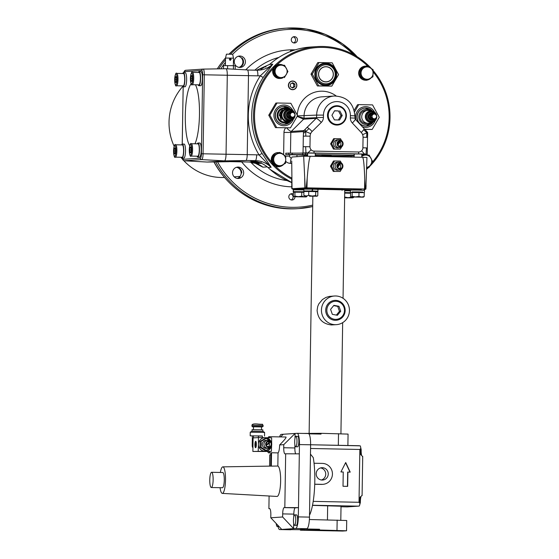 <?xml version="1.0" encoding="UTF-8"?>
<svg xmlns="http://www.w3.org/2000/svg" width="559" height="559" viewBox="0 0 559 559"><rect width="100%" height="100%" fill="white"/><g stroke="black" fill="none" stroke-linecap="round" stroke-linejoin="round"><path stroke-width="0.84" d="M261.493 429.752L261.535 426.894L258.398 426.769L253.486 426.769L253.444 429.626M252.039 431.192L262.842 431.359L262.87 429.843L252.06 429.668L252.039 431.192L250.243 432.191L250.187 435.803L252.368 435.936M262.842 431.359L264.603 432.414L250.25 432.184M262.367 436.097L250.187 435.803M262.339 437.634L262.367 435.971L252.375 435.873L252.228 444.936A2.62 0.573 -88.9 0 0 252.675 447.486A2.62 0.573 -88.9 0 0 252.766 447.514L252.808 447.507M253.493 437.9L253.52 435.789M252.801 446.704L252.382 446.494L252.43 443.35L252.85 443.357M252.857 443.112L252.43 443.35M252.486 443.105L252.857 443.084M258.496 437.571L258.524 435.838M270.856 441.219A6.771 6.603 86.2 0 0 258.461 444.328L258.405 437.571L253.087 437.928L252.878 451.462L269.717 451.483A8.092 1.782 91.1 0 1 268.683 452.867A8.092 1.782 91.1 0 1 267.761 451.609M268.096 437.753A8.092 1.782 91.1 0 1 269.005 436.691L285.998 437.026C286.501 437.501 284.412 440.108 279.724 444.838L279.633 444.936A8.092 1.782 91.1 0 1 278.04 452.902L271.541 452.769A8.092 1.782 91.1 0 1 271.192 452.916L268.683 452.867M269.005 436.691A8.092 1.782 91.1 0 1 269.878 437.788M271.541 452.769L271.332 466.136A14.995 3.298 -88.9 0 0 271.059 466.094L222.838 466.856A13.276 2.921 91.1 0 1 225.515 479.929A13.276 2.921 91.1 0 1 222.307 493.394A13.276 2.921 91.1 0 1 220.057 487.693M278.04 452.902L277.837 466.038L271.332 466.136M277.837 466.038A15.233 3.347 91.1 0 1 280.639 480.992A15.233 3.347 91.1 0 1 276.95 496.441L222.307 493.394M270.891 454.418A6.191 1.363 91.1 0 1 270.423 454.816L269.738 454.858L269.564 466.115M269.822 508.683L268.9 508.641L269.096 496.008M268.9 508.641L269.578 508.599A6.191 1.363 91.1 0 1 269.606 508.599A6.191 1.363 91.1 0 1 270.842 514.692L270.794 517.781L282.637 516.984L282.686 513.896A6.191 1.363 91.1 0 1 284.147 507.614L284.824 507.572L285.67 453.789L284.992 453.838A6.191 1.363 91.1 0 1 284.964 453.838A6.191 1.363 91.1 0 1 283.727 447.738L283.769 444.657L279.633 444.936M270.703 466.094L270.912 452.916M280.555 436.921L283.252 434.252L295.096 433.456L283.769 444.657M279.626 436.9A11.425 2.509 91.1 0 1 281.205 434.392L283.252 434.252M295.019 438.158L295.096 433.456L297.136 433.316A11.425 2.509 91.1 0 1 297.185 433.316A11.425 2.509 91.1 0 1 299.47 444.573L310.615 444.789A11.425 2.509 -88.9 0 0 308.323 433.539A11.425 2.509 -88.9 0 0 308.275 433.539L297.234 433.323M303.202 433.435L321.048 433.316L321.041 434.077L308.875 433.833M300.462 529.694L279.717 529.555A11.425 2.509 91.1 0 1 279.668 529.562A11.425 2.509 91.1 0 1 278.026 526.508M295.641 528.486L306.779 528.709A11.425 2.509 -88.9 0 0 309.476 517.117L298.331 516.893A11.425 2.509 91.1 0 1 295.641 528.486L279.717 529.555M306.779 528.709L303.579 528.926L319.545 529.24L319.531 530.002L300.456 530.212L342.611 531.05L346.552 530.784L319.531 530.002M310.615 444.789L309.476 517.117M300.456 530.212L300.469 529.45L304.41 529.184L319.545 529.24M294.914 445.055L294.866 447.962A6.191 1.363 -88.9 0 0 295.746 453.831M284.824 507.572L298.478 507.628L299.47 444.573M297.772 436.348A5.234 1.153 91.1 0 1 297.793 436.348A5.234 1.153 91.1 0 1 298.841 441.554A5.234 1.153 91.1 0 1 297.605 446.816A5.234 1.153 91.1 0 1 297.584 446.816A5.234 1.153 91.1 0 1 297.563 446.816M295.753 446.781A5.234 1.153 91.1 0 1 295.725 446.781A5.234 1.153 91.1 0 1 294.684 441.575A5.234 1.153 91.1 0 1 295.914 436.313A5.234 1.153 91.1 0 1 295.935 436.313A5.234 1.153 91.1 0 1 296.983 441.519A5.234 1.153 91.1 0 1 295.753 446.781M277.935 525.362A5.234 1.153 91.1 0 1 277.222 526.494A5.234 1.153 91.1 0 1 277.201 526.494A5.234 1.153 91.1 0 1 276.223 523.545M362.616 456.556L360.674 454.551L360.765 448.542L359.849 449.471L359.018 502.289L359.905 503.261L360.003 497.251L362.001 495.463M360.765 448.542A3.808 0.838 -88.9 0 0 360.206 445.844L310.615 444.754L359.157 445.719M359.905 503.261A3.808 0.838 -88.9 0 1 359.262 506.035L347.223 506.887L341.011 506.761L347.223 506.887M312.481 505.385L341.025 506.216L340.801 520.24M358.508 506.14L347.279 506.887M360.946 496.839A6.191 1.363 -88.9 0 0 360.366 502.52L359.689 504.882M360.674 447.424L361.191 449.702A6.191 1.363 -88.9 0 0 361.512 454.956M310.469 454.111L313.285 457.66A37.125 8.161 -88.9 0 1 309.875 514.476L309.511 514.79M314.046 463.243L322.389 463.404A10.474 10.216 -93.8 0 1 332.437 473.634A10.474 10.216 -93.8 0 1 322.927 484.325L322.089 484.38A10.474 10.216 -93.8 0 1 321.222 484.401L314.724 484.269M347.887 472.082L347.663 486.351L343.016 486.26L343.24 471.985L340.92 471.943L345.714 462.517L350.207 472.124L347.677 472.096L347.453 486.351M345.602 462.74L349.99 472.124M322.927 484.325A10.474 10.216 -93.8 0 1 322.061 484.346L314.724 484.199M322.319 467.687A6.191 6.037 -93.8 0 1 328.259 473.732A6.191 6.037 -93.8 0 1 322.124 480.062A6.191 6.037 -93.8 0 1 316.191 474.018A6.191 6.037 -93.8 0 1 322.319 467.687M321.376 479.999A6.191 6.037 86.2 0 0 320.559 467.925M282.637 516.984L293.601 528.625L293.678 523.601M281.757 529.422L270.794 517.781M347.894 445.495L348.068 434.098L321.048 433.316M343.051 298.303L344.756 189.857L315.472 189.235M338.509 433.665L338.328 445.306M304.396 529.946L304.41 529.184M220.358 472.467A13.276 2.921 91.1 0 1 222.838 466.856M211.602 472.292L222.748 472.509A7.616 1.677 91.1 0 1 224.271 480.013A7.616 1.677 91.1 0 1 222.44 487.741L211.302 487.518A7.616 1.677 91.1 0 1 209.779 480.02A7.616 1.677 91.1 0 1 211.602 472.292A7.616 1.677 91.1 0 1 213.133 479.79A7.616 1.677 91.1 0 1 211.302 487.518M299.324 453.845L285.67 453.789M298.331 516.893L298.478 507.628L295.285 507.838A6.191 1.363 -88.9 0 0 293.824 514.119L293.782 516.705M294.705 514.86L296.563 514.895A5.234 1.153 91.1 0 1 297.612 520.052A5.234 1.153 91.1 0 1 296.354 525.362L294.495 525.327A5.234 1.153 91.1 0 1 293.447 520.17A5.234 1.153 91.1 0 1 294.705 514.86A5.234 1.153 91.1 0 1 295.753 520.017A5.234 1.153 91.1 0 1 294.495 525.327M346.552 530.784L346.713 520.506L309.386 519.521M337.154 520.073L336.993 530.351M326.987 530.26L339.327 530.743L333.381 530.882L307.681 530.246L326.987 530.26M361.268 189.969L306.66 188.593L293.189 189.466L296.445 189.536M296.445 189.487L303.865 189.494M353.658 189.718L361.275 189.829M344.749 190.312L350.409 190.423M307.115 188.788L314.731 188.907M291.728 161.041L292.029 188.746M303.67 156.227L310.497 156.254C309.497 156.401 308.4 163.689 307.198 178.118L306.227 187.845L305.193 187.845L303.67 156.227L291.931 157.016M362.491 157.289L366.942 157.463L365.865 189.054L365.209 189.026L364.761 179.264C364.237 164.8 363.483 157.477 362.491 157.289L310.497 156.254M306.227 187.845L365.209 189.026M291.707 178.985L291.84 188.732L305.193 187.845M292.008 188.725L293.189 189.466L292.008 188.725L306.94 187.859L364.51 189.012L365.775 189.061L364.524 189.753L365.775 189.061M334.338 171.361L331.494 166.107L334.506 160.971L333.464 161.041L330.46 166.177L333.304 171.431L340.193 171.48L333.304 171.431M334.506 160.971L340.354 161.083L341.346 162.921M331.494 166.107L330.46 166.177M342.926 165.827L342.828 166.98M341.556 169.146L340.193 171.48M338.817 170.125L337.615 170.202A3.99 3.892 -93.8 0 1 333.947 168.147A3.99 3.892 -93.8 0 1 337.077 162.243L338.279 162.159M342.821 165.226L342.779 165.059A3.99 3.892 86.2 0 0 338.761 162.131A3.99 3.892 86.2 0 0 335.624 168.035A3.99 3.892 86.2 0 0 342.884 166.645L342.905 166.477A3.13 3.054 -93.8 0 1 337.21 167.567A3.13 3.054 -93.8 0 1 338.391 163.312A3.13 3.054 -93.8 0 1 342.905 166.477M338.992 162.131L338.593 162.159M337.664 167.309A2.599 2.536 -93.8 0 1 339.704 163.459A2.599 2.536 -93.8 0 1 342.094 164.8A2.599 2.536 -93.8 0 1 340.054 168.643A2.599 2.536 -93.8 0 1 337.664 167.309M339.201 168.552A2.599 2.536 86.2 0 0 338.873 163.661M337.79 169.999L338.468 170.132M337.419 166.673L339.271 163.997A1.223 1.195 -93.8 0 1 339.865 164.388L337.748 167.448M337.496 166.938L339.236 164.43A1.223 1.195 86.2 0 0 339.075 164.269M339.865 164.388L339.236 164.43M258.405 437.571L271.611 437.83L271.681 443.56M271.667 444.587L271.394 451.365L264.959 451.225A6.771 6.603 86.2 0 0 270.898 447.647M269.717 451.483L271.394 451.365M271.471 442.847A6.771 6.603 86.2 0 0 271.269 442.162M271.192 446.997A6.771 6.603 86.2 0 0 271.632 445.188M258.188 451.106L258.461 444.328A6.771 6.603 86.2 0 0 264.959 451.225L252.878 451.462M256.343 444.468A3.2 0.706 91.1 0 1 255.575 447.71A3.2 0.706 91.1 0 1 254.932 444.566A3.2 0.706 91.1 0 1 255.701 441.317A3.2 0.706 91.1 0 1 256.343 444.468M255.4 442.546A3.2 0.706 -88.9 0 0 255.211 444.566A3.2 0.706 -88.9 0 0 255.337 446.571M255.386 446.816A3.2 0.706 -88.9 0 0 255.715 447.654M255.84 441.386A3.2 0.706 -88.9 0 0 255.47 442.246M255.84 444.985L255.812 446.809L255.337 446.816L255.568 444.978L256.043 444.971L256.343 444.035M255.791 443.161L255.393 443.161L255.798 443.133L255.337 446.816M255.568 444.978L255.812 442.225L256.19 442.302M256.092 442.225L255.407 442.246L255.393 443.161M325.869 308.54A9.971 9.727 86.2 0 0 333.73 320.132A9.971 9.727 86.2 0 0 345.015 312.118A9.971 9.727 86.2 0 0 337.154 300.525A9.971 9.727 86.2 0 0 325.869 308.54M344.344 311.936A9.049 8.825 -93.8 0 1 334.1 319.217A9.049 8.825 -93.8 0 1 326.966 308.694A9.049 8.825 -93.8 0 1 337.21 301.413A9.049 8.825 -93.8 0 1 344.344 311.936M335.218 324.681A14.359 14.003 -93.8 0 1 321.446 310.657A14.359 14.003 -93.8 0 1 334.478 296.004A14.359 14.003 -93.8 0 1 335.673 295.977A14.359 14.003 -93.8 0 1 349.445 310A14.359 14.003 -93.8 0 1 336.406 324.653A14.359 14.003 -93.8 0 1 335.218 324.681M334.478 296.004L329.335 296.417L325.918 297.423L322.431 299.554L318.826 303.872L317.736 306.409L317.1 310.343C317.966 319.07 322.739 323.934 331.403 324.94L336.406 324.653M340.717 311.258L337.405 315.283L332.332 314.34L330.586 309.372L333.905 305.347L338.971 306.29L340.717 311.258L339.46 311.342L337.713 306.374L333.674 305.626M336.371 315.087L339.46 311.342M338.971 306.29L337.713 306.374M324.597 81.789A7.519 7.337 86.2 0 0 326.023 81.831L326.442 81.803A7.519 7.337 -93.8 0 1 318.609 74.473A7.519 7.337 -93.8 0 1 326.058 66.78A7.519 7.337 -93.8 0 1 333.276 74.13A7.519 7.337 -93.8 0 1 326.442 81.803M325.436 66.8L325.017 66.828A7.519 7.337 86.2 0 0 323.605 67.066M290.484 152.963L290.806 132.455L303.383 131.603L303.481 133.301L305.682 131.596L305.829 136.117L310.14 136.172A6.68 6.512 -93.8 0 1 310.671 133.629L305.682 131.596L309.008 128.605A5.709 0.964 -134.7 0 0 306.989 127.459L305.123 129.415L305.682 131.596L303.495 131.065A1.425 1.391 -93.8 0 1 303.803 130.603L291.232 131.449A1.425 1.391 86.2 0 0 290.806 132.455L283.979 132.427L283.63 154.738M305.123 129.415L303.803 130.603M310.671 133.629A6.68 6.512 -93.8 0 1 312.118 131.491A5.709 0.964 -134.7 0 0 309.008 128.605M303.481 133.301L303.306 136.144L305.829 136.117M307.674 153.208A29.271 0.545 0.9 0 0 305.661 153.222L299.589 153.138L305.955 152.88L305.661 146.689L309.972 146.744L310.14 136.172M305.955 152.88L307.848 152.9L311.146 149.798A4.283 4.179 -93.8 0 1 309.972 146.744M307.848 152.9L313.983 153.019A5.709 1.258 -88.9 0 0 314.081 151.112A4.283 4.179 -93.8 0 1 311.146 149.798M367.682 134.167L367.584 132.364L364.126 128.64A5.709 0.811 136.7 0 1 363.692 129.695L366.872 132.818L366.634 137.332L367.515 137.402L367.682 134.167L366.872 132.818L362.602 134.663A6.68 6.512 -93.8 0 1 363.064 137.228L366.634 137.332M363.692 129.695A5.709 0.811 136.7 0 1 361.226 132.469A6.68 6.512 -93.8 0 1 362.602 134.663M367.347 132.336L366.872 132.818L366.026 130.631M313.983 153.019L366.068 154.074L366.466 147.904L367.347 147.974L367.242 154.158L361.827 154.536M366.068 154.074L367.088 154.179M363.064 137.228L362.896 147.8L366.466 147.904M362.896 147.8A4.283 4.179 -93.8 0 1 358.647 151.999A5.709 1.258 91.1 0 1 358.55 153.907M364.489 154.032L361.624 150.804M307.625 156.213L307.674 153.047L315.29 153.166L315.241 156.352M305.452 191.499L305.591 190.968L312.083 190.996L316.31 191.164L316.303 191.667M327.49 115.203A9.678 9.44 -93.8 0 1 337.084 105.714A9.678 9.44 -93.8 0 1 346.377 115.58A9.678 9.44 -93.8 0 1 336.784 125.069A9.678 9.44 -93.8 0 1 327.49 115.203M328.252 115.203A9.049 8.825 -93.8 0 1 337.217 106.336A9.049 8.825 -93.8 0 1 345.902 115.559A9.049 8.825 -93.8 0 1 336.937 124.426A9.049 8.825 -93.8 0 1 328.252 115.203M182.751 86.47A54.405 53.063 86.2 0 0 169.028 122.058A54.405 53.063 86.2 0 0 174.177 146.339M292.678 81.013A4.353 4.241 -93.8 0 1 296.857 85.443A4.353 4.241 -93.8 0 1 292.546 89.713A4.353 4.241 -93.8 0 1 288.367 85.275A4.353 4.241 -93.8 0 1 292.678 81.013M292.72 81.202A4.158 4.053 -93.8 0 1 296.71 85.436A4.158 4.053 -93.8 0 1 292.588 89.51A4.158 4.053 -93.8 0 1 288.605 85.275A4.158 4.053 -93.8 0 1 292.72 81.202M325.569 84.786A10.474 10.216 86.2 0 0 335.938 74.074A10.474 10.216 86.2 0 0 325.024 63.866A10.474 10.216 86.2 0 0 315.514 74.109A10.474 10.216 86.2 0 0 325.569 84.786M333.367 74.452A7.616 7.428 -93.8 0 1 326.456 81.9A7.616 7.428 -93.8 0 1 318.511 74.151A7.616 7.428 -93.8 0 1 325.429 66.703A7.616 7.428 -93.8 0 1 333.367 74.452M331.822 86.121L317.386 85.946L311 74.158L317.75 62.636L319.056 62.545L312.306 74.074L318.693 85.862L331.822 86.121L338.572 74.599L332.193 62.811L319.056 62.545M336.637 74.536A11.187 10.907 86.2 0 0 325.904 63.132A11.187 10.907 86.2 0 0 314.822 74.095A11.187 10.907 86.2 0 0 325.555 85.499A11.187 10.907 86.2 0 0 336.637 74.536M354.532 111.975L358.724 104.624L357.571 104.701L354.161 110.319M374.572 112.135A10.335 10.076 86.2 0 0 356.097 120.108M358.724 104.624L372.553 104.896L379.275 117.313L372.168 129.45L364.887 129.415M365.188 108.034A8.993 8.776 86.2 0 0 356.928 116.845A8.993 8.776 86.2 0 0 366.397 125.985M370.666 111.059L370.358 110.927A6.428 6.268 86.2 0 0 361.715 116.74A6.428 6.268 86.2 0 0 371.127 122.428L371.414 122.26A5.618 5.478 86.2 0 1 371.239 122.274L371.428 122.26M367.549 110.451L365.768 110.57A6.428 6.268 86.2 0 0 359.933 116.859A6.428 6.268 86.2 0 0 366.627 123.392L368.409 123.273M373.251 113.491A3.333 3.249 86.2 0 0 368.814 116.524A3.333 3.249 86.2 0 0 373.65 119.5M371.735 113.274A3.333 3.249 86.2 0 0 368.605 116.538A3.333 3.249 86.2 0 0 372.182 119.919M373.098 113.526A2.998 2.928 86.2 0 0 370.149 116.461A2.998 2.928 86.2 0 0 373.503 119.486M372.867 113.533L371.861 113.596A2.998 2.928 86.2 0 0 369.143 116.531A2.998 2.928 86.2 0 0 372.266 119.584L373.272 119.514M370.938 115.482A2.474 2.411 86.2 0 0 371.099 117.837M376.647 116.482A2.383 2.32 86.2 0 0 374.369 114.057A2.383 2.32 86.2 0 0 372.008 116.391A2.383 2.32 86.2 0 0 374.292 118.815A2.383 2.32 86.2 0 0 376.647 116.482M287.592 121.065A5.925 5.779 -93.8 0 1 281.904 115.28A5.925 5.779 -93.8 0 1 289.15 109.41A5.618 5.478 86.2 0 0 284.056 114.909A5.618 5.478 86.2 0 0 289.911 120.618A5.925 5.779 -93.8 0 1 287.592 121.065M288.835 109.431A5.925 5.779 86.2 0 0 287.13 109.243M292.161 119.989A6.666 6.498 -93.8 0 1 288.13 121.792L284.936 122.002A6.666 6.498 -93.8 0 1 277.991 115.51A6.666 6.498 -93.8 0 1 284.042 108.705L287.235 108.495A6.666 6.498 -93.8 0 1 291.47 109.739M288.13 121.792A6.666 6.498 -93.8 0 1 281.184 115.294A6.666 6.498 -93.8 0 1 287.235 108.495M282.442 109.837L279.661 114.19L280.08 113.561L281.24 119.878L279.591 114.979L279.332 115.538L282.442 109.837M276.635 127.543L269.913 115.133L277.019 102.996L275.866 103.073L268.76 115.21L275.482 127.62L290.463 127.822L275.482 127.62M292.867 110.507A10.335 10.076 86.2 0 0 273.917 115.189A10.335 10.076 86.2 0 0 293.44 119.039M277.019 102.996L290.848 103.268L297.57 115.685L290.463 127.822M283.483 106.406A8.993 8.776 86.2 0 0 275.224 115.217A8.993 8.776 86.2 0 0 284.692 124.357M291.539 111.863A3.333 3.249 86.2 0 0 287.109 114.895A3.333 3.249 86.2 0 0 291.945 117.872M290.03 111.646A3.333 3.249 86.2 0 0 286.9 114.909A3.333 3.249 86.2 0 0 290.477 118.291M291.393 111.898A2.998 2.928 86.2 0 0 288.444 114.833A2.998 2.928 86.2 0 0 291.791 117.858M291.162 111.898L290.156 111.968A2.998 2.928 86.2 0 0 287.438 114.902A2.998 2.928 86.2 0 0 290.561 117.956L291.567 117.886M289.234 113.854A2.474 2.411 86.2 0 0 289.394 116.209M294.942 114.854A2.383 2.32 86.2 0 0 292.657 112.429A2.383 2.32 86.2 0 0 290.303 114.763A2.383 2.32 86.2 0 0 292.588 117.187A2.383 2.32 86.2 0 0 294.942 114.854M339.138 141.168L338.74 141.196M339.746 146.234L339.054 146.36M339.718 147.681L339.034 147.751M342.988 142.873A3.13 3.054 -93.8 0 1 337.377 145.214A3.13 3.054 -93.8 0 1 338.558 140.959A3.13 3.054 -93.8 0 1 342.988 142.873L342.947 142.706A3.99 3.892 86.2 0 0 338.929 139.778L337.252 139.89A3.99 3.892 -93.8 0 0 334.114 145.794A3.99 3.892 -93.8 0 0 337.783 147.849L338.635 147.779M338.929 139.778A3.99 3.892 86.2 0 0 335.791 145.682A3.99 3.892 86.2 0 0 343.051 144.299L343.072 144.124M342.262 142.447A2.599 2.536 -93.8 0 1 340.221 146.29A2.599 2.536 -93.8 0 1 337.832 144.956A2.599 2.536 -93.8 0 1 339.872 141.106A2.599 2.536 -93.8 0 1 342.262 142.447M339.369 146.206A2.599 2.536 86.2 0 0 339.04 141.308M229.497 59.645L229.463 59.233M229.602 58.891L229.679 59.967M230.035 60.302L230.902 59.422L230.07 58.492M231.216 59.401L230.343 60.281L229.483 59.163L230.371 58.478L231.216 59.401M233.487 58.157L232.691 54.279L227.261 54.16L226.43 54.181L225.515 58.031L233.487 58.157L233.369 65.696M198.061 142.992A7.043 1.551 91.1 0 1 199.472 150.071A7.043 1.551 91.1 0 1 197.781 157.079L199.542 157.114A7.043 1.551 91.1 0 0 201.233 150.28A7.043 1.551 91.1 0 0 199.905 143.041L198.061 142.992A7.043 1.551 91.1 0 0 198.033 142.992L198.019 143.852A6.191 1.363 91.1 0 1 198.047 143.852A6.191 1.363 91.1 0 1 199.283 150.001A6.191 1.363 91.1 0 1 197.823 156.22A6.191 1.363 91.1 0 1 197.795 156.22A6.191 1.363 91.1 0 1 197.774 156.22L191.115 156.087A6.191 1.363 -88.9 0 0 191.136 156.087A6.191 1.363 -88.9 0 0 192.596 149.812A6.191 1.363 -88.9 0 0 191.36 143.719A6.191 1.363 -88.9 0 0 191.332 143.719M182.346 144.054A7.043 1.551 91.1 0 1 183.75 151.126A7.043 1.551 91.1 0 1 182.066 158.134L183.827 158.169A7.043 1.551 91.1 0 0 185.511 151.342A7.043 1.551 91.1 0 0 184.184 144.096L182.346 144.054A7.043 1.551 91.1 0 0 182.318 144.054L182.304 144.907A6.191 1.363 91.1 0 1 182.325 144.907A6.191 1.363 91.1 0 1 183.562 151.063A6.191 1.363 91.1 0 1 182.108 157.282A6.191 1.363 91.1 0 1 182.08 157.282A6.191 1.363 91.1 0 1 182.052 157.282M195.44 84.779A32.184 7.078 91.1 0 1 199.472 114.434A32.184 7.078 91.1 0 1 194.965 143.789M189.767 145.731A32.184 7.078 91.1 0 1 185.302 115.392A32.184 7.078 91.1 0 1 191.115 83.864M214.034 161.935A90.432 88.203 86.2 0 0 289.828 208.87A90.432 88.203 86.2 0 0 297.318 208.696L298.89 208.591A90.432 88.203 86.2 0 0 312.691 206.53L298.89 208.591A90.432 88.203 86.2 0 1 291.4 208.766A90.432 88.203 86.2 0 1 215.655 161.914M243.668 172.885A5.709 5.569 -93.8 0 1 238.483 178.475A5.709 5.569 -93.8 0 1 232.53 172.661A5.709 5.569 -93.8 0 1 237.715 167.078A5.709 5.569 -93.8 0 1 243.668 172.885M239.755 67.45A5.709 5.569 -93.8 0 1 234.27 61.874A5.709 5.569 -93.8 0 1 239.93 56.033A5.709 5.569 -93.8 0 1 245.415 61.609A5.709 5.569 -93.8 0 1 239.755 67.45M294.32 42.987A3.165 3.088 -93.8 0 1 291.281 39.899A3.165 3.088 -93.8 0 1 294.418 36.663A3.165 3.088 -93.8 0 1 297.451 39.752A3.165 3.088 -93.8 0 1 294.32 42.987M291.162 199.919A3.165 3.088 86.2 0 0 290.757 193.91M294.984 196.81A3.165 3.088 -93.8 0 1 291.854 200.01A3.165 3.088 -93.8 0 1 288.814 196.922A3.165 3.088 -93.8 0 1 293.356 194.064M371.358 68.512A69.966 68.247 86.2 0 0 322.864 46.46A69.966 68.247 86.2 0 0 317.065 46.6A69.966 68.247 86.2 0 0 254.785 102.723A69.966 68.247 86.2 0 0 291.707 179.118M230.357 183.687A89.957 87.742 -93.8 0 1 213.915 161.942M217.269 68.876A89.957 87.742 -93.8 0 1 222.168 61.986M237.212 178.412A5.709 5.569 86.2 0 0 236.464 167.309M238.959 67.373A5.709 5.569 86.2 0 0 238.211 56.277M331.18 155.227L321.886 155.22L331.18 155.227M351.995 192.415L352.002 191.919L358.626 191.926L362.854 192.093L362.847 192.596M354.168 157.128L354.217 153.977L358.864 153.977L361.834 154.095L361.785 157.275M183.464 72.677A7.043 1.551 91.1 0 1 184.875 79.748A7.043 1.551 91.1 0 1 183.184 86.764L184.952 86.799A7.043 1.551 91.1 0 0 186.636 79.965A7.043 1.551 91.1 0 0 185.308 72.719L183.464 72.677A7.043 1.551 91.1 0 0 183.436 72.677L183.422 73.529A6.191 1.363 91.1 0 1 183.45 73.529A6.191 1.363 91.1 0 1 184.687 79.685A6.191 1.363 91.1 0 1 183.226 85.904A6.191 1.363 91.1 0 1 183.198 85.904A6.191 1.363 91.1 0 1 183.177 85.904M199.186 71.615A7.043 1.551 91.1 0 1 200.59 78.693A7.043 1.551 91.1 0 1 198.899 85.702L200.667 85.737A7.043 1.551 91.1 0 0 202.351 78.91A7.043 1.551 91.1 0 0 201.023 71.664L199.186 71.615A7.043 1.551 91.1 0 0 199.151 71.622L199.137 72.474A6.191 1.363 91.1 0 1 199.165 72.474A6.191 1.363 91.1 0 1 200.401 78.63A6.191 1.363 91.1 0 1 198.948 84.849A6.191 1.363 91.1 0 1 198.92 84.849A6.191 1.363 91.1 0 1 198.892 84.849M294.782 192.191L294.921 191.674L303.907 191.765M344.742 190.745L350.402 190.85M344.714 192.555L350.598 192.659M344.714 192.582L350.598 192.701M304.334 196.803L306.968 196.342L306.171 196.943L298.296 196.684L301.72 196.167L304.334 196.803M294.9 196.097L294.956 192.177L293.384 192.282L293.321 196.202L294.104 196.705L294.9 196.097L298.296 196.684L293.957 196.733L306.171 196.943M293.321 196.202L294.104 196.705M294.956 192.177L301.783 192.247L301.72 196.167M301.783 192.247L303.893 192.317M311.95 190.961L312.467 189.166L303.872 189.159L303.844 190.968L311.594 190.989M312.453 189.208L312.942 189.173L312.083 190.996M312.942 189.173L317.959 189.375L317.931 191.185L316.31 191.248M312.439 190.968L317.931 191.185M305.459 191.073L303.844 190.968M191.933 81.341L191.206 81.39L190.892 78.56L191.297 75.682L192.023 75.633L192.338 78.463L191.933 81.341M190.892 78.56L192.324 78.588M192.03 75.696L191.297 75.682M200.919 71.657L200.548 71.65M199.032 72.474L199.151 71.643M199.668 71.629L199.207 71.622M198.899 85.702A7.043 1.551 91.1 0 1 198.179 84.835M198.424 72.46A7.043 1.551 91.1 0 1 199.046 71.643M176.218 82.404L175.491 82.453L175.17 79.623L175.582 76.737L176.302 76.688L176.623 79.525L176.218 82.404M175.17 79.623L176.602 79.651M176.316 76.758L175.582 76.737M185.197 72.712L184.833 72.705M183.317 73.529L183.436 72.698M183.946 72.684L183.492 72.677M182.192 144.907L183.191 86.764A7.043 1.551 91.1 0 1 182.465 85.89M182.709 73.515A7.043 1.551 91.1 0 1 183.324 72.698M364.182 196.565L364.244 192.645L350.598 192.513L350.535 196.433L351.164 196.957L363.385 197.173L351.318 196.929L352.114 196.328L355.51 196.915L358.934 196.391L361.547 197.034L364.182 196.565L363.385 197.173M350.535 196.433L351.318 196.929M352.17 192.408L352.114 196.328M358.997 192.471L358.934 196.391M362.854 192.177L352.002 192.003M350.388 191.898L350.416 190.088L357.46 190.067L364.503 190.312L364.475 192.114M289.695 154.626L292.839 154.696L289.695 154.612M291.274 154.64L288.521 154.612L291.274 154.64M291.148 154.487L295.306 154.57L291.148 154.473M294.873 154.543L295.306 154.57M290.205 154.584L289.15 154.577L290.205 154.584M294.258 154.64L289.737 154.529L294.258 154.605M294.041 154.598L294.439 154.619M291.938 154.557L290.219 154.543L291.938 154.543M307.639 155.367A29.271 0.545 0.9 0 1 300.672 154.983L285.838 154.598L305.633 154.647A29.271 0.545 0.9 0 1 307.653 154.633M315.269 154.64A29.271 0.545 0.9 0 1 354.196 155.437M354.189 156.024A29.271 0.545 0.9 0 1 315.248 155.598M315.29 153.215A29.271 0.545 0.9 0 1 354.217 154.011M299.589 153.138L285.789 153.18L285.768 154.612M360.988 69.393L360.087 69.456L366.173 66.004L367.081 65.948L373.063 69.637L372.951 76.786L366.858 80.237L360.876 76.541L360.988 69.393L367.081 65.948M360.087 69.456L359.975 76.604L360.876 76.541M359.975 76.604L365.949 80.293L366.858 80.237M361.058 72.963A6.191 6.037 -93.8 0 1 367.186 66.898A6.191 6.037 -93.8 0 1 373.126 73.201A6.191 6.037 -93.8 0 1 366.99 79.266A6.191 6.037 -93.8 0 1 361.058 72.963M370.994 77.946A7.043 6.869 -93.8 0 1 367.095 80.105M365.796 80.203A7.043 6.869 -93.8 0 1 359.067 73.306A7.043 6.869 -93.8 0 1 365.984 66.116M367.906 66.416A7.043 6.869 -93.8 0 1 370.701 68.1M365.838 80.223A7.043 6.869 -93.8 0 1 358.682 73.557A7.043 6.869 -93.8 0 1 365.069 66.158L365.467 66.13M272.582 163.046L278.564 166.736L279.465 166.673L273.484 162.983L272.582 163.046L272.694 155.898L273.603 155.835L279.689 152.383L285.67 156.073L285.733 159.643L285.558 163.228L279.465 166.673M272.694 155.898L279.689 152.383M273.484 162.983L273.603 155.835M285.733 159.643A6.191 6.037 -93.8 0 1 279.605 165.709A6.191 6.037 -93.8 0 1 273.665 159.399A6.191 6.037 -93.8 0 1 279.8 153.334A6.191 6.037 -93.8 0 1 285.733 159.643M278.445 166.666A7.043 6.869 -93.8 0 1 271.276 159.49L272.638 159.518M272.631 159.972L271.276 159.49M271.674 159.462A7.043 6.869 -93.8 0 1 278.075 152.572L277.676 152.6A7.043 6.869 -93.8 0 0 271.304 158.994L272.638 159.483M278.075 152.572A7.043 6.869 -93.8 0 1 278.592 152.558M280.513 152.859A7.043 6.869 -93.8 0 1 283.308 154.536M283.609 164.381A7.043 6.869 -93.8 0 1 279.71 166.547M278.41 166.638A7.043 6.869 -93.8 0 1 271.688 159.958M291.777 157.945L291.379 157.938A1.754 1.712 -93.8 0 1 289.695 156.15L289.716 154.731M293.629 42.896A3.165 3.088 86.2 0 0 293.223 36.88M357.159 56.718A90.432 88.203 86.2 0 0 294.237 27.95A90.432 88.203 86.2 0 0 286.746 28.125L285.174 28.229A90.432 88.203 86.2 0 0 229.008 54.167M225.55 57.898A90.432 88.203 86.2 0 0 217.318 68.876M366.683 169.237A69.966 68.247 86.2 0 0 368.528 167.525M369.702 166.379A69.966 68.247 86.2 0 0 373.098 70.476M303.306 136.144L303.146 146.717L305.661 146.689M303.146 146.717L303.027 152.907M303.383 131.603A1.425 1.391 -93.8 0 1 303.495 131.065M312.118 131.491L321.313 122.393A7.141 6.967 86.2 0 0 323.437 117.383L304.033 118.208L297.234 116.405L303.607 119.207A1.425 1.391 86.2 0 0 304.033 118.208L304.068 115.944A19.516 19.034 -93.8 0 1 321.788 96.847M341.724 146.793L340.361 149.127L333.478 149.078L330.635 143.824L333.639 138.688L340.522 138.73L341.514 140.568M259.404 164.884L262.926 167.19L254.618 162.907M261.738 68.771L264.505 66.996L261.668 68.785M256.944 162.802L255.177 162.627A23.226 22.653 -93.8 0 1 257.378 162.865L256.93 162.893M257.706 162.844L259.879 163.417L254.289 162.592L257.713 162.816M254.289 162.592L254.506 161.628A24.177 23.583 -93.8 0 1 255.19 161.649M254.471 161.628L254.457 162.578M252.598 162.704L257.615 163.57L251.753 162.76L252.598 162.704L252.647 161.754A24.177 23.583 -93.8 0 1 253.031 161.768M251.753 162.76L251.767 161.81L252.612 161.754M257.881 163.207L253.674 162.683L258.272 163.34M254.079 162.683L253.674 162.683M254.303 161.642L253.059 161.712L253.045 162.662L258.873 163.521L253.024 162.669L253.031 161.719L252.647 161.754M259.145 162.599L258.964 163.179M253.332 161.705L254.303 161.726M259.25 162.921L257.825 162.746L259.25 162.921M257.832 162.683L260.885 163.389L255.225 162.515L257.832 162.683L257.909 161.998M257.357 162.725L257.322 161.837M255.687 162.578L255.225 162.515L255.533 161.558A24.177 23.583 -93.8 0 1 256.225 161.586L256.183 162.536M260.725 162.983L260.885 163.389M255.896 161.586L257.468 161.782M255.47 161.558L255.456 162.508M262.094 153.439L259.103 154.99L271.143 167.302L262.094 153.439A69.966 68.247 -93.8 0 1 263.289 77.345L272.764 64.18L269.62 64.39L271.905 62.482L269.627 64.369L256.623 70.217L269.648 64.369M271.905 62.482A69.966 68.247 -93.8 0 1 310.315 47.054C295.928 48.13 283.113 53.28 271.87 62.489L271.849 62.524M270.221 169.496L268.006 167.511L270.186 169.489L291.735 182.555A69.966 68.247 -93.8 0 1 270.221 169.496L270.172 169.454M246.086 160.44L255.309 160.629A24.177 23.583 -93.8 0 1 271.143 167.302L268.006 167.511C263.037 163.256 257.287 161.069 250.739 160.936L251.795 160.971C257.888 161.306 263.296 163.494 268.013 167.546L268.041 167.546M251.795 160.971L254.576 161.258M263.289 77.345A2.858 0.384 33.3 0 1 260.347 75.786A72.824 71.028 86.2 0 0 259.103 154.99A29.893 29.152 86.2 0 0 256.658 154.829L247.239 154.647L248.482 75.654A5.814 1.279 -88.9 0 0 247.323 69.931A5.814 1.279 -88.9 0 0 247.295 69.931L226.025 68.743M256.777 70.217A24.177 23.583 -93.8 0 0 258.733 70.168A24.177 23.583 -93.8 0 0 272.764 64.18L260.347 75.786A29.893 29.152 86.2 0 1 257.895 75.842A5.709 1.258 -88.9 0 0 256.756 70.217A5.709 1.258 -88.9 0 0 256.728 70.217L247.553 70.036M262.947 68.023L260.815 69.225M361.82 154.843A7.043 6.869 -93.8 0 1 362.938 154.459M365.237 154.305A7.043 6.869 -93.8 0 1 367.759 155.095M367.759 167.553A7.043 6.869 -93.8 0 1 366.725 168M361.827 154.703A7.043 6.869 -93.8 0 1 362.539 154.487M366.739 167.532L368.975 167.497L366.739 167.441M361.799 156.506A6.191 6.037 -93.8 0 1 371.721 160.775A6.191 6.037 -93.8 0 1 366.739 167.337M361.806 155.73L362.19 154.99L369.171 155.129L372.553 161.383L368.975 167.497M361.82 155.011L362.19 154.99M283.14 77.687A7.043 6.869 -93.8 0 1 280.408 78.47L280.01 78.498A7.043 6.869 -93.8 0 1 276.726 65.033A7.043 6.869 -93.8 0 1 279.06 64.446L279.458 64.418A7.043 6.869 -93.8 0 1 279.563 64.411L279.633 65.151M279.549 65.151L279.563 64.411M280.031 65.158L280.045 64.404A7.043 6.869 -93.8 0 1 283.133 65.221M280.408 78.47A7.043 6.869 -93.8 0 1 276.53 77.554M276.446 77.505A7.043 6.869 -93.8 0 1 276.621 65.263M276.782 65.172A7.043 6.869 -93.8 0 1 279.458 64.418M277.571 65.117L276.67 65.179L273.085 71.3L276.474 77.554L280.988 77.554A6.191 6.037 -93.8 0 1 275.049 71.245A6.191 6.037 -93.8 0 1 281.184 65.179A6.191 6.037 -93.8 0 1 287.123 71.489A6.191 6.037 -93.8 0 1 280.988 77.554L277.376 77.491L273.994 71.238L277.571 65.117L281.184 65.179L284.545 65.256L287.934 71.517L284.356 77.631M276.474 77.554L277.376 77.491M273.085 71.3L273.994 71.238M184.239 160.768A5.758 1.265 -88.9 0 0 184.288 160.775A5.758 1.265 -88.9 0 0 184.323 160.775L201.715 159.608A5.758 1.265 -88.9 0 0 203.078 153.76L204.314 74.773A5.758 1.265 -88.9 0 0 203.155 69.099L225.948 68.743A6.575 1.446 91.1 0 1 225.962 68.743A6.575 1.446 91.1 0 1 227.289 75.22L226.053 154.207A6.575 1.446 91.1 0 1 224.501 160.88L207.109 162.047A6.575 1.446 91.1 0 1 207.089 162.047A6.575 1.446 91.1 0 1 207.068 162.047A6.575 1.446 91.1 0 1 207.026 162.04M199.794 143.027L199.43 143.027M184.079 144.089L183.708 144.082M247.323 69.931L225.99 68.743A6.575 1.446 91.1 0 1 225.99 68.743L203.155 69.099A5.758 1.265 -88.9 0 0 203.141 69.099A1.425 1.391 86.2 0 0 201.771 70.504A4.332 0.95 91.1 0 1 202.658 74.766L201.415 153.76A4.332 0.95 91.1 0 1 200.395 158.155L183.003 159.322A4.332 0.95 91.1 0 1 182.353 158.141M182.29 158.141L182.891 159.916L184.288 160.775L207.068 162.047L228.456 161.712A5.814 1.279 -88.9 0 0 228.456 161.712A5.814 1.279 -88.9 0 0 228.477 161.712L245.869 160.538A5.814 1.279 -88.9 0 0 247.239 154.64L201.415 153.76M182.066 158.134A7.043 1.551 91.1 0 1 181.34 157.268M181.584 144.893A7.043 1.551 91.1 0 1 182.206 144.075M182.828 144.061L182.374 144.054M175.191 148.128L174.457 148.114L175.184 148.065L175.505 150.895L175.093 153.774L174.366 153.823L174.052 150.993L174.457 148.114M174.052 150.993L175.484 151.021M197.907 143.845L198.033 143.02M197.781 157.079A7.043 1.551 91.1 0 1 197.054 156.206M197.306 143.838A7.043 1.551 91.1 0 1 197.921 143.02M198.543 143.006L198.089 142.992M190.905 147.073L190.179 147.059L190.898 147.01L191.22 149.84L190.815 152.719L190.088 152.768L189.767 149.938L190.179 147.059M189.767 149.938L191.199 149.966M235.185 69.253L235.234 65.836L233.452 65.703L223.53 65.606L223.481 68.778M233.452 65.703L233.396 69.155M227.597 65.585L227.548 68.827M340.361 149.127L334.506 149.008L331.662 143.754L334.673 138.618M343.093 143.474L342.995 144.627M337.587 144.32L339.474 141.588A3.745 3.654 -93.8 0 1 340.047 142.014L337.916 145.095M337.664 144.592L339.418 142.056A3.745 3.654 86.2 0 0 339.25 141.916M340.047 142.014L339.418 142.056M339.159 139.778L338.761 139.806L339.159 139.778M334.506 149.008L333.478 149.078M331.662 143.754L330.635 143.824M287.927 121.058A5.925 5.779 86.2 0 0 289.59 120.639M269.913 115.133L268.76 115.21M280.101 113.568L279.661 114.19M280.904 119.472L281.254 119.864M280.932 119.479L279.591 114.979M281.694 110.451L279.961 112.848L279.346 115.489M362.351 126.753A10.335 10.076 86.2 0 0 375.145 120.667M372.168 129.45L364.761 129.29M312.306 74.074L311 74.158M318.693 85.862L317.386 85.946M292.119 87.7L293.706 86.806L293.748 84.157L292.022 83.088M294.914 84.074L294.873 86.729L292.616 88.008L290.394 86.638L290.435 83.99L292.699 82.704L294.914 84.074L293.748 84.157M294.873 86.729L293.706 86.806M180.885 157.254A54.405 53.063 86.2 0 0 182.59 159.315M183.834 160.685A54.405 53.063 86.2 0 0 224.536 177.469M291.001 50.359L294.369 50.107M290.561 51.463L290.575 50.673L291.644 50.198M294.048 50.212L290.575 50.673M338.384 119.975L340.969 115.566L338.468 110.948L334.513 110.871M339.725 110.864L342.227 115.482L339.579 119.996L334.436 119.899L331.934 115.28L334.575 110.759L338.468 110.948M342.227 115.482L340.969 115.566M309.441 196.209L316.988 196.223L309.441 196.209M308.694 195.405L308.757 191.485L303.907 191.506L303.844 195.426L306.262 195.971L308.694 195.405L312.167 196.027L315.66 195.545L316.715 196.181L317.785 195.706L317.847 191.786L315.723 191.625L315.66 195.545M304.9 196.062L303.844 195.426M308.757 191.485L315.723 191.625M316.715 196.181L317.785 195.706M294.838 191.681L293.251 191.653L293.496 189.836M303.858 189.913L293.503 189.829L293.349 191.646L303.907 191.723M294.789 191.779L293.251 191.653M293.349 191.646L294.921 191.674M293.175 191.667L293.377 189.836M344.63 197.83L352.869 197.858L344.63 197.613M353.665 197.089L352.589 197.816L353.658 197.341M351.541 196.999L352.589 197.816M344.568 197.041L348.047 197.662L351.534 197.18M344.707 193.121L350.591 193.239M271.227 444.265A2.599 2.536 -93.8 0 1 268.872 446.809A2.599 2.536 -93.8 0 1 266.161 444.16A2.599 2.536 -93.8 0 1 268.516 441.617A2.599 2.536 -93.8 0 1 271.227 444.265M268.02 446.718A2.599 2.536 86.2 0 0 267.691 441.82M271.639 443.392L271.59 443.217A3.99 3.892 86.2 0 0 263.953 444.195A3.99 3.892 86.2 0 0 268.11 448.248A3.99 3.892 86.2 0 0 271.702 444.81L271.723 444.636A3.13 3.054 -93.8 0 1 268.467 447.333A3.13 3.054 -93.8 0 1 268.306 441.107A3.13 3.054 -93.8 0 1 271.723 444.636M268.11 448.248L266.433 448.36A3.99 3.892 -93.8 0 1 262.276 444.307A3.99 3.892 -93.8 0 1 265.895 440.401L267.572 440.289M266.357 448.08L264.812 447.165L266.357 448.08M269.522 442.672L267.992 441.743L269.55 442.658M266.161 444.328L269.061 442.966A3.745 3.654 -93.8 0 1 269.347 443.629L266.301 445.062M266.238 444.838L268.718 443.671A3.745 3.654 86.2 0 0 268.537 443.217M269.347 443.629L268.718 443.671M260.012 447.354L265.036 450.449L266.07 450.379L261.046 447.284L260.012 447.354L260.103 441.351L265.218 438.452L266.259 438.382L271.283 441.484L271.269 442.386M271.206 446.285L271.185 447.486L266.07 450.379M261.046 447.284L261.144 441.282L260.103 441.351M261.144 441.282L266.259 438.382M263.1 425.371C261.514 423.561 264.582 424.609 258.544 424.127C254.324 423.624 252.137 423.981 251.976 425.196L263.1 425.371L263.079 426.433L251.962 426.258L252.437 426.762L261.989 426.943L263.079 426.433M252.801 446.501L252.382 446.494M310.552 448.486L359.849 449.471M359.018 502.289L313.187 501.374M312.509 505.245L358.123 506.154M321.222 484.401L322.061 484.346M283.727 447.738L294.866 447.962M284.147 507.614L295.285 507.838M282.686 513.896L293.824 514.119M327.441 519.877L327.665 505.692M307.198 178.118L306.968 187.859M364.761 179.264L364.538 189.005M304.697 178.111L304.879 187.852M306.192 188.593L304.997 187.852M306.66 188.593L306.94 187.859M364.223 189.739L364.51 189.012M326.086 64.781A9.517 9.286 -93.8 0 1 335.225 74.487A9.517 9.286 -93.8 0 1 325.792 83.815A9.517 9.286 -93.8 0 1 316.653 74.116A9.517 9.286 -93.8 0 1 326.086 64.781M372.539 111.171A8.993 8.776 86.2 0 0 357.103 116.831A8.993 8.776 86.2 0 0 373.258 121.897M370.729 111.052A7.546 7.358 86.2 0 0 358.836 116.838A7.546 7.358 86.2 0 0 371.476 122.253M370.449 111.066A5.618 5.478 86.2 0 0 370.414 111.073A5.618 5.478 86.2 0 0 365.313 116.565A5.618 5.478 86.2 0 0 371.169 122.281A5.618 5.478 86.2 0 0 371.204 122.274M370.673 111.059A5.618 5.478 86.2 0 0 365.383 116.558A5.618 5.478 86.2 0 0 371.239 122.274L371.169 122.281C367.598 122.114 365.649 120.206 365.306 116.565C365.621 113.379 367.326 111.548 370.414 111.073L370.673 111.059M370.156 111.136A5.583 5.443 86.2 0 0 370.903 122.246M370.896 111.038A5.618 5.478 86.2 0 0 365.761 116.538A5.618 5.478 86.2 0 0 371.616 122.246A5.618 5.478 86.2 0 0 371.651 122.246M376.794 116.747C376.48 119.933 374.782 121.764 371.686 122.246L371.616 122.246C368.053 122.079 366.096 120.178 365.761 116.538C366.075 113.351 367.773 111.52 370.862 111.038L376.591 115.133A5.618 5.478 86.2 0 0 365.831 116.531A5.618 5.478 86.2 0 0 371.686 122.246A5.618 5.478 86.2 0 0 376.738 117.446M376.556 115.063A5.583 5.443 86.2 0 0 365.893 116.531A5.583 5.443 86.2 0 0 376.717 117.502M374.565 112.918A4.821 4.703 86.2 0 0 366.865 116.531A4.821 4.703 86.2 0 0 375.033 119.892M373.391 112.212A4.786 4.668 86.2 0 0 369.226 120.744A4.786 4.668 86.2 0 0 373.936 120.765A4.786 4.668 86.2 0 0 373.964 120.751M375.452 113.889A4.752 4.633 86.2 0 0 367.032 116.524A4.752 4.633 86.2 0 0 375.781 118.815L373.936 120.765M373.894 113.435A3.801 3.71 86.2 0 0 368.143 116.531A3.801 3.71 86.2 0 0 374.299 119.472M290.463 109.124A8.993 8.776 86.2 0 0 275.398 115.203A8.993 8.776 86.2 0 0 291.239 120.73M287.501 108.481A7.546 7.358 86.2 0 0 277.131 115.21A7.546 7.358 86.2 0 0 288.395 121.764M288.744 109.438A5.618 5.478 86.2 0 0 288.71 109.445A5.618 5.478 86.2 0 0 283.609 114.937A5.618 5.478 86.2 0 0 289.464 120.653A5.618 5.478 86.2 0 0 289.499 120.646M288.968 109.431A5.618 5.478 86.2 0 0 283.679 114.93A5.618 5.478 86.2 0 0 289.723 120.632L289.464 120.653C285.894 120.485 283.944 118.578 283.602 114.937C283.916 111.751 285.621 109.92 288.71 109.445L288.968 109.431M288.451 109.508A5.583 5.443 86.2 0 0 283.734 114.93A5.583 5.443 86.2 0 0 289.199 120.618M289.192 109.41A5.618 5.478 86.2 0 0 289.157 109.41L289.227 109.41A5.618 5.478 86.2 0 0 284.126 114.902A5.618 5.478 86.2 0 0 289.981 120.618A5.618 5.478 86.2 0 0 295.033 115.818M294.873 113.484A5.618 5.478 86.2 0 0 289.227 109.41L294.886 113.505M294.845 113.435A5.583 5.443 86.2 0 0 284.189 114.902A5.583 5.443 86.2 0 0 295.012 115.874M292.86 111.29A4.821 4.703 86.2 0 0 285.16 114.902A4.821 4.703 86.2 0 0 293.328 118.263M291.686 110.584A4.786 4.668 86.2 0 0 287.522 119.116A4.786 4.668 86.2 0 0 292.231 119.137A4.786 4.668 86.2 0 0 292.259 119.116M291.651 110.57L293.754 112.261A4.752 4.633 86.2 0 0 285.328 114.895A4.752 4.633 86.2 0 0 294.076 117.187L292.231 119.137M292.189 111.807A3.801 3.71 86.2 0 0 286.439 114.902A3.801 3.71 86.2 0 0 292.595 117.844M189.298 149.966A5.429 1.195 91.1 0 1 190.577 144.467A5.429 1.195 91.1 0 1 191.688 149.805A5.429 1.195 91.1 0 1 190.409 155.311A5.429 1.195 91.1 0 1 189.298 149.966M176.882 150.867A6.191 1.363 -88.9 0 0 175.645 144.774A6.191 1.363 -88.9 0 0 175.617 144.774C174.806 143.614 174.115 145.703 173.563 151.028A5.429 1.195 91.1 0 1 174.862 145.522A5.429 1.195 91.1 0 1 175.973 150.867A5.429 1.195 91.1 0 1 174.688 156.373A5.429 1.195 91.1 0 1 173.583 151.028C173.905 156.115 174.513 158.155 175.393 157.149A6.191 1.363 -88.9 0 0 175.421 157.149A6.191 1.363 -88.9 0 0 176.882 150.867M287.046 180.599A62.832 61.28 -93.8 0 1 250.677 162.131M291.805 186.853A68.54 66.849 -93.8 0 1 241.642 161.872M357.229 56.759L342.387 43.707L325.114 34.316L306.262 29.033L286.746 28.125A90.432 88.203 86.2 0 0 230.455 54.188M225.487 59.708A90.432 88.203 86.2 0 0 218.835 68.855M220.826 68.82A89.007 86.813 -93.8 0 1 225.445 62.37M232.656 54.272A89.007 86.813 -93.8 0 1 353.512 54.586M237.533 178.454A5.709 5.569 86.2 0 0 240.091 177.014M291.7 178.007A69.016 67.318 -93.8 0 1 275.14 165.946M271.877 162.48A69.016 67.318 -93.8 0 1 273.358 68.366M276.726 65.033A69.016 67.318 -93.8 0 1 322.927 47.41A69.016 67.318 -93.8 0 1 368.192 66.514M176.763 73.397C175.931 72.244 175.24 74.326 174.681 79.651A5.429 1.195 91.1 0 1 175.98 74.144A5.429 1.195 91.1 0 1 177.091 79.49A5.429 1.195 91.1 0 1 175.812 84.996A5.429 1.195 91.1 0 1 174.701 79.651C175.023 84.737 175.638 86.778 176.518 85.772A6.191 1.363 -88.9 0 0 176.546 85.772A6.191 1.363 -88.9 0 0 178 79.497A6.191 1.363 -88.9 0 0 176.763 73.397A6.191 1.363 -88.9 0 0 176.735 73.397L183.45 73.529M192.478 72.342C191.646 71.182 190.954 73.271 190.402 78.595A5.429 1.195 91.1 0 1 191.702 73.089A5.429 1.195 91.1 0 1 192.806 78.435A5.429 1.195 91.1 0 1 191.527 83.941A5.429 1.195 91.1 0 1 190.423 78.595C190.745 83.682 191.353 85.723 192.233 84.716A6.191 1.363 -88.9 0 0 192.261 84.716A6.191 1.363 -88.9 0 0 193.721 78.435A6.191 1.363 -88.9 0 0 192.478 72.342A6.191 1.363 -88.9 0 0 192.457 72.342L199.165 72.474M305.661 153.222L305.633 154.647M285.859 153.173L285.838 154.598M288.793 152.977L288.772 154.403M292.203 152.991L292.182 154.417M302.705 153.201L302.678 154.626M285.684 161.306A7.141 6.967 86.2 0 0 290.456 163.375L291.7 163.403M291.379 157.938A5.709 1.258 -88.9 0 0 290.456 163.375M285.67 156.136L289.695 156.15M239.28 67.422A5.709 5.569 86.2 0 0 241.956 57.905M241.781 173.01A5.709 5.569 86.2 0 0 236.778 167.225M373.126 71.873A69.016 67.318 -93.8 0 1 371.763 162.879M285.712 127.836A7.141 6.967 86.2 0 0 283.979 132.427M286.508 127.85A5.709 0.964 -134.7 0 0 291.232 131.449L303.607 119.207L316.184 118.361L306.989 127.459M323.437 117.383L323.472 115.119A13.8 13.465 -93.8 0 1 337.154 101.591A13.8 13.465 -93.8 0 1 350.395 115.657L354.853 115.832L355.224 119.179A5.709 0.811 136.7 0 1 352.324 123.008L361.226 132.469M321.313 122.393A5.709 0.964 -134.7 0 0 316.184 118.361A1.425 1.391 -93.8 0 0 316.604 117.362L316.646 115.098L323.472 115.119M358.647 151.999L314.081 151.112M354.811 118.096L350.36 117.921A7.141 6.967 86.2 0 0 352.324 123.008M350.395 115.657L350.36 117.921M354.853 115.832C353.686 103.205 346.859 96.595 334.366 96.001A19.516 19.034 86.2 0 0 316.646 115.098L297.241 115.916M336.204 95.973A25.225 24.603 86.2 0 0 311.16 93.646A25.225 24.603 86.2 0 0 297.269 115.077M202.658 74.766L257.895 75.842M252.766 161.034L250.739 160.936L255.309 160.629A5.709 1.258 -88.9 0 0 256.658 154.829M254.75 162.921A24.177 23.583 86.2 0 1 262.926 167.19L267.258 166.896M266.049 66.891L264.505 66.996A24.177 23.583 86.2 0 1 260.948 69.183M254.785 70.175A62.832 61.28 -93.8 0 1 278.759 57.451M259.474 162.501L259.404 162.9M312.719 205.111A89.007 86.813 -93.8 0 1 291.735 207.319A89.007 86.813 -93.8 0 1 217.556 161.879M245.736 69.84A68.54 66.849 -93.8 0 1 295.208 49.842M251.76 162.264A24.177 23.583 86.2 0 0 248.776 162.012L229.616 161.635L248.755 162.012A5.709 1.258 -88.9 0 0 248.776 162.012L251.767 161.81M255.183 162.529L255.19 161.572L254.506 161.628M256.029 161.523L255.533 161.558M248.734 162.012A5.709 1.258 -88.9 0 0 248.755 162.012L251.76 162.271M200.395 158.155A1.425 1.391 86.2 0 0 201.715 159.608L224.501 160.88L245.869 160.538M183.003 159.322A1.425 1.391 86.2 0 0 184.323 160.775L207.109 162.047L228.477 161.712M183.764 72.684A4.332 0.95 91.1 0 1 184.379 71.671L201.771 70.504M185.742 70.273A1.425 1.391 86.2 0 0 184.379 71.671M289.157 109.41C286.068 109.892 284.363 111.723 284.056 114.909C284.391 118.55 286.348 120.451 289.911 120.618A5.618 5.478 86.2 0 0 289.946 120.618M251.976 425.196L251.962 426.258M264.61 432.414L264.547 436.034M308.323 433.539L297.185 433.316M297.584 446.816L295.725 446.781M290.806 529.778L279.668 529.562M362.714 456.375L362.092 495.616M342.667 322.648L340.927 433.77M297.793 436.348L295.935 436.313M279.032 526.529L277.201 526.494M291.84 188.732L291.77 185.197M365.9 189.061L366.082 185.504M342.087 189.298L342.073 190.353M312.851 196.265L309.134 433.267M343.512 156.911L343.526 156.045M314.724 189.215L314.731 188.802M325.024 63.866L325.897 63.845C338.565 63.44 339.103 84.563 326.435 84.765M365.104 108.041L372.574 111.178M375.459 113.889L373.363 112.198M370.771 116.426C372.874 112.534 374.914 112.562 376.899 116.517C374.796 120.409 372.755 120.374 370.771 116.426M283.392 106.413L290.512 109.152M289.066 114.798C291.169 110.906 293.209 110.934 295.194 114.888C293.091 118.774 291.05 118.746 289.066 114.798M198.047 143.852L191.36 143.719C190.528 142.559 189.836 144.641 189.277 149.973C189.62 155.06 190.235 157.1 191.115 156.087M175.645 144.774L182.325 144.907M310.315 47.054L317.065 46.6M361.268 190.151L361.275 189.732M296.438 189.801L296.445 189.389M296.962 156.681L296.99 154.878M304.585 156.206L304.599 155.241M192.233 84.716L198.92 84.849M176.518 85.772L183.198 85.904M353.651 190.025L353.658 189.606M355.224 119.179L364.126 128.64M367.515 137.402L367.347 147.974M321.795 96.847L334.366 96.001M247.546 70.036L258.733 70.168M257.301 161.726L257.203 162.669M261.165 162.459L260.913 163.375M183.156 86.757L182.255 144.075M183.687 72.677L184.33 71.077L185.679 70.273L203.155 69.099M175.393 157.149L182.08 157.282M225.396 65.592L225.515 58.031M289.911 120.618L289.981 120.618C293.07 120.136 294.775 118.305 295.089 115.119M284.601 124.364L291.295 120.695M366.306 125.992L373.293 121.883M240 176.441L234.186 176.833M316.988 196.223L317.358 196.02M307.108 189.096L307.115 188.683M352.869 197.858L353.232 197.655M351.129 157.065L351.143 156.052"/></g></svg>
